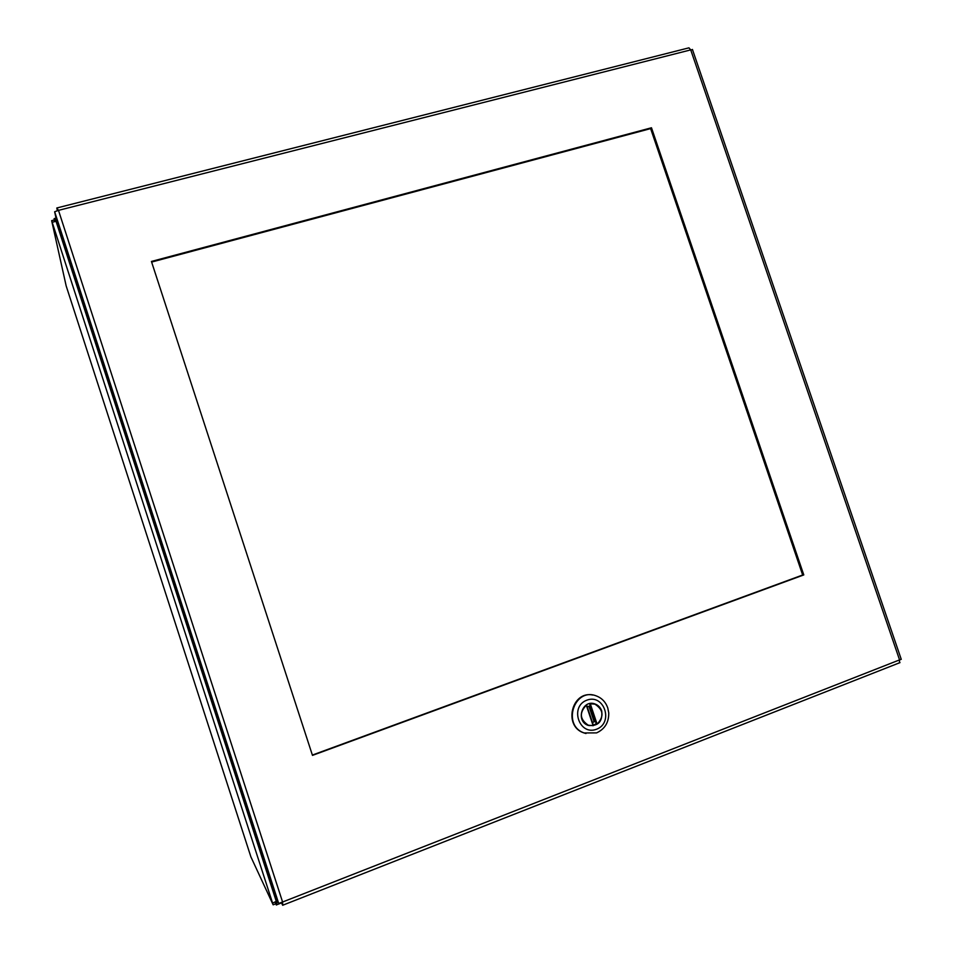 <?xml version="1.0" encoding="UTF-8"?>
<svg xmlns="http://www.w3.org/2000/svg" width="953" height="953" viewBox="0 0 953 953"><rect width="100%" height="100%" fill="white"/><g stroke="black" fill="none" stroke-linecap="round" stroke-linejoin="round"><path stroke-width="1.43" d="M275.131 902.134L275.727 903.801L273.142 904.814L272.606 903.134L276.275 901.324L56.048 221.31L52.177 222.263L51.653 220.643L54.297 219.976L54.738 221.334M273.142 904.814L250.901 856.89L66.174 285.936L51.653 220.643M54.94 221.322L54.107 218.678L54.559 220.81M54.107 218.678L56.823 220.703M277.263 900.561L276.525 904.945L275.322 902.026M275.631 903.515L276.346 905.005M54.285 218.63L54.905 221.167M275.512 902.42L276.525 904.945M56.048 221.31L57.228 221.93M276.954 899.918L276.275 901.324M55.083 221.108L55.929 221.31M56.465 221.537L56.322 220.834L56.989 221.191M277.609 901.24L276.525 901.05L275.798 902.312M277.013 900.049L276.525 901.05M803.784 574.921L651.483 127.773L151.432 261.456L312.477 755.384L803.784 574.921L802.664 575.004L650.625 128.607L151.634 262.063M651.483 127.773L650.625 128.607M312.37 755.062L802.664 575.004M692.497 49.651L690.722 49.89L688.948 47.841L57.097 207.909M57.609 210.506L56.811 207.98L58.49 210.363L54.655 211.745L278.693 903.456L282.588 902.014L282.707 905.302L281.743 902.443M899.441 662.895L899.561 659.893L901.228 659.25M56.799 208.028L57.323 210.565M58.038 223.216L59.289 227.41L58.038 223.216M278.693 903.456L276.537 899.06L56.013 218.177L54.655 211.745M281.349 902.622L282.707 905.302M601.712 710.89C602.808 721.588 598.305 726.424 588.204 725.388C575.231 721.254 582.271 699.037 594.946 703.945C598.222 705.149 600.473 707.46 601.712 710.89M596.554 729.236C579.186 736.061 569.358 706.554 586.845 700.169C604.166 693.486 613.946 722.731 596.554 729.236M608.753 712.892L607.752 707.865C605.584 701.861 601.629 697.822 595.887 695.761C574.051 687.47 561.889 725.638 584.189 732.952L596.578 732.893C604.845 729.081 608.907 722.422 608.753 712.892M592.837 695.047C571.729 690.448 563.02 726.186 583.76 732.857L585.988 733.524M593.123 725.674L586.298 705.232C579.138 712.773 579.793 719.432 588.275 725.197L593.123 725.674L586.298 705.232M586.595 704.91L593.493 725.578M589.216 703.719L594.886 704.136C603.535 709.794 604.273 716.465 597.102 724.161L595.506 724.197M594.172 721.874L588.93 706.173M52.177 222.263L272.606 903.134M282.588 902.014L58.49 210.363L690.722 49.89L899.561 659.893L282.588 902.014M596.459 724.411L589.585 703.79M590.276 703.719L597.102 724.161M54.464 218.535L56.001 218.142M281.504 902.92L276.68 904.814M282.97 905.136L899.989 662.621M901.264 659.345L692.426 49.437M594.946 703.945L593.111 703.624M588.263 725.412L589.812 725.614M593.35 725.162L596.233 723.72M592.17 703.421L593.802 703.838M595.339 721.04L592.492 722.577M587.203 706.745L590.336 706.03M587.167 724.947L588.275 725.197"/></g></svg>
